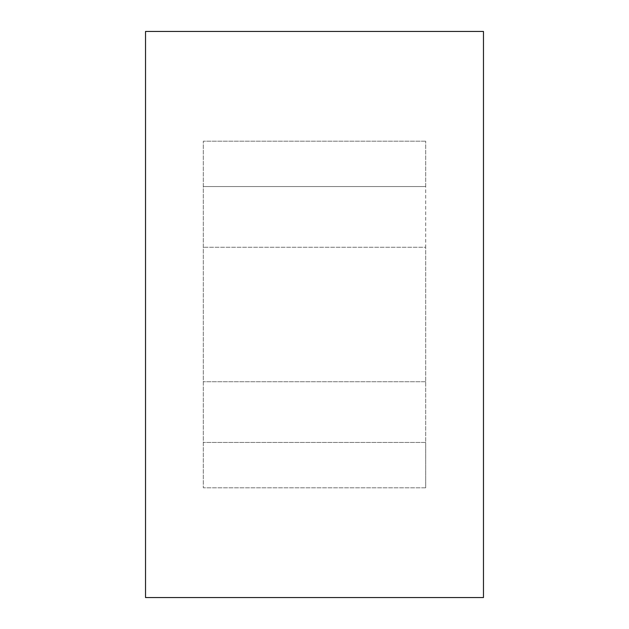 <?xml version="1.0" encoding="UTF-8"?>
<svg xmlns="http://www.w3.org/2000/svg" width="629" height="629" viewBox="0 0 629 629"><rect width="100%" height="100%" fill="white"/><g stroke="black" fill="none" stroke-linecap="round" stroke-linejoin="round"><path stroke-width="0.47" stroke-dasharray="3.15 2.36" d="M145.535 31.45L145.535 597.55L483.465 597.55L483.465 31.45L145.535 31.45M425.699 487.797L203.301 487.797L203.301 141.203L203.301 487.797L425.699 487.797L425.699 442.446L203.301 442.446L425.699 442.446L425.699 247.26L203.301 247.26L425.699 247.26L425.699 186.554L203.301 186.554L425.699 186.554L425.699 141.203L425.699 487.797M425.699 141.203L203.301 141.203L425.699 141.203M425.699 381.74L203.301 381.74L425.699 381.74"/><path stroke-width="0.94" d="M145.535 597.55L145.535 31.45L483.465 31.45L483.465 597.55L145.535 597.55"/></g></svg>
